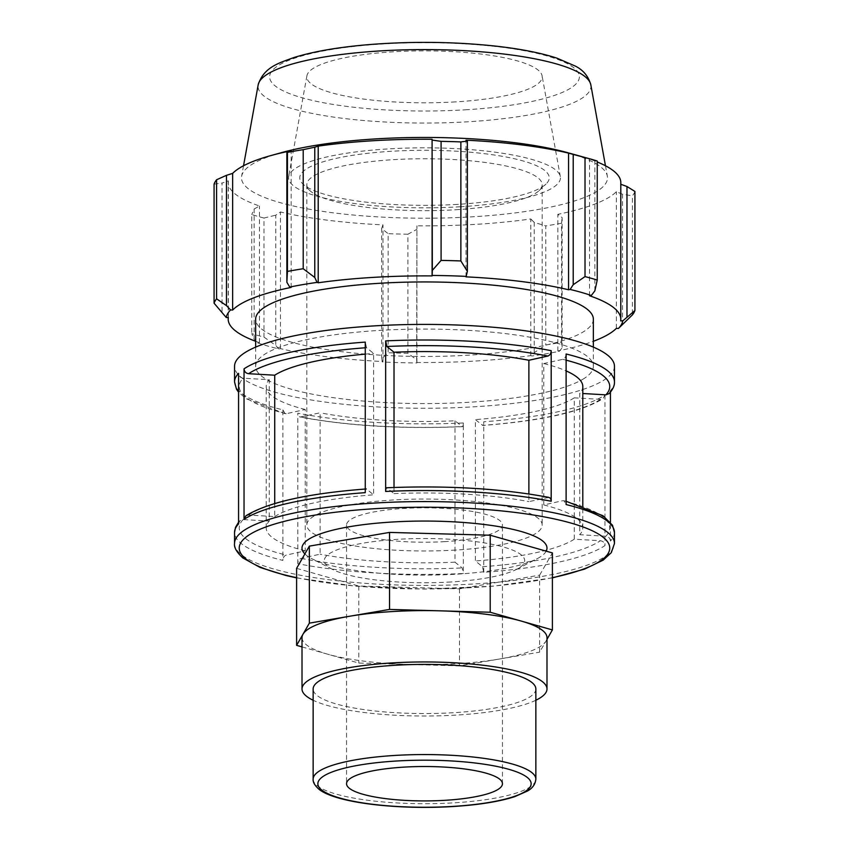 <?xml version="1.0" encoding="UTF-8"?>
<svg xmlns="http://www.w3.org/2000/svg" width="849" height="849" viewBox="0 0 849 849"><rect width="100%" height="100%" fill="white"/><g stroke="black" fill="none" stroke-linecap="round" stroke-linejoin="round"><path stroke-width="0.64" stroke-dasharray="4.25 3.18" d="M535.857 688.985A111.357 24.568 0 0 1 453.854 712.682A111.357 24.568 0 0 1 313.143 688.985M296.609 568.352L358.787 586.043L459.458 588.856L539.646 575.134L539.646 652.149L546.989 639.35M539.646 575.134L552.391 552.922M302.011 637.641A122.489 27.03 180 0 0 327.693 654.208A122.489 27.03 180 0 0 409.122 664.459A122.489 27.03 180 0 0 456.794 663.716A122.489 27.03 180 0 0 499.552 659.004A122.489 27.03 180 0 0 546.024 641.037A122.489 27.03 180 0 0 546.989 637.641M302.011 646.896L358.787 663.058L459.458 665.871L539.646 652.149M358.787 586.043L358.787 663.058M459.458 588.856L459.458 665.871M483.739 572.322L483.739 421.762A189.964 41.919 180 0 0 604.966 395.018L603.066 398.627L600.402 399.348L574.274 397.831L574.274 539.211L600.402 540.728C603.172 541.163 604.69 542.776 604.966 545.578A189.964 41.919 0 0 1 483.739 572.322L482.497 566.729L475.376 560.977L475.376 419.597L482.784 425.455C541.078 421.008 581.172 412.073 603.077 398.637M614.464 366.322A189.964 41.919 0 0 1 604.966 379.418A189.964 41.919 0 0 1 394.456 407.722A189.964 41.919 0 0 1 234.536 366.322M604.966 395.018L604.966 545.578M614.464 532.493A189.964 41.919 0 0 1 610.431 541.078L610.431 522.22M610.431 392.206L610.431 390.529A189.964 41.919 180 0 0 614.464 381.933M234.536 381.933A189.964 41.919 180 0 0 282.887 409.876L282.887 560.425A189.964 41.919 0 0 1 234.536 532.493M297.808 563.725L297.808 413.166A189.964 41.919 180 0 0 463.352 422.961L463.352 573.521A189.964 41.919 0 0 1 297.808 563.725C298.01 560.892 299.113 559.12 301.119 558.398L320.115 554.164L320.115 412.784L300.164 417.029C347.453 425.911 401.524 429.127 462.387 426.665L454.979 420.796A158.307 34.936 0 0 1 320.115 412.784M566.113 353.991C565.912 356.824 564.808 358.596 562.791 359.318L543.784 363.552L543.784 504.932L562.791 500.698L563.863 500.698L566.113 504.55M610.431 541.078C610.155 538.277 608.637 536.664 605.868 536.228L579.761 534.711L579.761 393.342L582.807 393.512M394.021 487.453L394.021 493.619L386.613 487.761M548.836 497.387L528.885 501.632L528.885 493.959M274.726 503.51L274.726 516.585L248.598 515.067L245.934 515.789M365.261 492.653C365.335 489.937 365.749 488.737 366.503 489.066L373.624 494.818L373.624 353.439L366.503 347.697L365.261 342.105M365.261 489.035L366.503 489.066A185.262 40.879 180 0 0 248.598 515.067M282.887 409.876L285.137 413.718L286.209 413.728L305.216 409.483L305.216 550.863L286.209 555.097C284.192 555.819 283.088 557.602 282.887 560.425M238.569 523.897L239.747 520.883L243.132 519.567L269.239 521.084L269.239 379.705L243.132 378.187C240.363 377.763 238.845 376.139 238.569 373.337M454.979 420.796L454.979 562.176L462.111 567.928L463.352 573.521M600.402 399.348A185.262 40.879 0 0 1 482.497 425.349C483.251 425.678 483.665 424.489 483.739 421.762M574.274 397.831A158.307 34.936 0 0 1 475.376 419.597M609.253 393.533L610.431 390.529M543.784 363.552A158.307 34.936 0 0 1 566.113 370.907M582.807 386.518A158.307 34.936 0 0 1 579.761 393.342M365.261 354.129A158.307 34.936 0 0 1 373.624 353.439M305.216 409.483A158.307 34.936 0 0 1 266.193 386.518A158.307 34.936 0 0 1 269.239 379.705M463.352 422.961C463.278 425.689 462.864 426.888 462.111 426.548A185.262 40.879 0 0 1 301.119 417.018C299.113 417.188 298.01 415.904 297.808 413.166M546.194 551.16A122.489 27.03 0 0 1 537.194 558.684A122.489 27.03 0 0 1 456.794 574.168A122.489 27.03 0 0 1 311.806 558.684A122.489 27.03 0 0 1 304.887 553.919M454.979 562.176A158.307 34.936 0 0 1 320.115 554.164M305.216 550.863A158.307 34.936 0 0 1 266.193 527.898A158.307 34.936 0 0 1 269.239 521.084M274.726 516.585A158.307 34.936 0 0 1 373.624 494.818M394.021 493.619A158.307 34.936 0 0 1 528.885 501.632M543.784 504.932A158.307 34.936 0 0 1 582.807 527.898A158.307 34.936 0 0 1 579.761 534.711M584.505 378.229A168.855 37.26 0 0 1 469.019 402.267A168.855 37.26 0 0 1 255.645 366.322A168.855 37.26 0 0 1 424.5 329.062A168.855 37.26 0 0 1 593.355 366.322A168.855 37.26 0 0 1 584.505 378.229M255.645 341.287A196.299 43.32 180 0 0 259.476 342.656L257.693 342.911L254.148 339.292L251.76 333.615A211.072 46.578 180 0 0 263.986 337.095L275.787 345.458L278.886 348.939A198.411 43.787 0 0 1 257.693 342.911M278.886 348.939L280.435 348.621A196.299 43.32 180 0 0 382.973 361.536L382.528 361.992L381.626 358.787L388.131 352.728A211.072 46.578 180 0 0 407.913 353.28L416.668 359.764L416.838 362.947A198.411 43.787 0 0 1 382.528 361.992M416.838 362.947L416.912 362.481A196.299 43.32 180 0 0 530.795 355.614L531.941 356.007L534.223 352.675L545.801 344.97A211.072 46.578 180 0 0 561.56 342.264L562.134 347.899L559.268 351.327A198.411 43.787 0 0 1 531.941 356.007M559.268 351.327L557.835 350.987A196.299 43.32 180 0 0 593.355 341.287M593.355 319.203A168.855 37.26 0 0 1 469.019 355.147A168.855 37.26 0 0 1 255.645 319.203M228.349 317.526L228.349 180.869L222.024 183.066L222.024 313.355M214.075 184.127L222.024 183.066M291.165 287.408L291.165 150.751M620.651 320.869L620.799 184.265M557.835 350.987L557.835 214.33L562.134 217.609L562.134 347.899M561.56 342.264L561.56 223.213L562.134 217.609M416.912 362.481L416.912 225.823L416.668 359.764M407.913 353.28L407.913 234.218L416.668 229.474M280.435 348.621L280.435 211.963L275.787 215.168L275.787 345.458M263.986 337.095L263.986 218.034L275.787 215.168M455.52 209.756A117.682 25.969 180 0 0 539.126 190.59A117.682 25.969 180 0 0 542.182 184.711A117.682 25.969 180 0 0 393.48 159.665A117.682 25.969 180 0 0 306.818 184.711A117.682 25.969 180 0 0 309.874 190.59A117.682 25.969 180 0 0 455.52 209.756M457.388 204.376A124.739 27.529 0 0 1 302.997 184.053A124.739 27.529 0 0 1 424.5 150.294A124.739 27.529 0 0 1 546.003 184.053A124.739 27.529 0 0 1 457.388 204.376M460.338 206.763A135.936 30.002 0 0 1 288.671 176.624A135.936 30.002 0 0 1 388.662 148.883A135.936 30.002 0 0 1 560.329 176.624A135.936 30.002 0 0 1 460.338 206.763M455.52 550.067A117.682 25.969 0 0 1 306.818 525.022A117.682 25.969 0 0 1 393.48 499.965A117.682 25.969 0 0 1 542.182 525.022A117.682 25.969 0 0 1 455.52 550.067M534.223 352.675L534.223 222.385L545.801 225.908L545.801 344.97M530.795 355.614L530.795 218.957A196.299 43.32 0 0 1 476.247 224.327A196.299 43.32 0 0 1 416.912 225.823M534.223 222.385L530.795 218.957M567.854 152.724A183.002 40.381 0 0 1 607.364 176.21A183.002 40.381 0 0 1 472.744 216.782A183.002 40.381 0 0 1 241.636 176.21A183.002 40.381 0 0 1 281.146 152.724M407.913 234.218A211.072 46.578 0 0 1 388.131 233.666L388.131 352.728M381.626 358.787L381.626 228.498L388.131 233.666M381.626 228.498L382.973 224.879A196.299 43.32 0 0 1 280.435 211.963M263.986 218.034A211.072 46.578 0 0 1 251.76 214.553L251.76 333.615M254.148 339.292L254.148 209.003L251.76 214.553M254.148 209.003L259.476 205.999A196.299 43.32 0 0 1 228.201 182.546A196.299 43.32 0 0 1 228.349 180.869M594.852 290.867L594.852 160.578L597.24 161.023M594.852 160.578L589.524 159.081A196.299 43.32 0 0 1 597.24 161.968M620.799 182.546A196.299 43.32 0 0 1 620.651 184.212M634.925 191.45A211.072 46.578 0 0 1 632.42 195.811L632.42 314.873M622.54 324.541L622.54 194.251L632.42 195.811M622.54 194.251L616.353 191.704A196.299 43.32 0 0 1 557.835 214.33M561.56 223.213A211.072 46.578 0 0 1 545.801 225.908M616.353 328.361L616.353 191.704M589.524 295.739L589.524 159.081M466.027 276.859L466.027 140.202M259.476 342.656L259.476 205.999M382.973 361.536L382.973 224.879M455.52 101.891A117.682 25.969 0 0 1 306.913 75.805A117.682 25.969 0 0 1 393.48 51.789A117.682 25.969 0 0 1 542.087 75.805A117.682 25.969 0 0 1 455.52 101.891M574.274 539.211A158.307 34.936 0 0 1 475.376 560.977M445.046 541.609A77.949 17.203 0 0 1 346.551 525.022A77.949 17.203 0 0 1 403.954 508.424A77.949 17.203 0 0 1 502.449 525.022A77.949 17.203 0 0 1 445.046 541.609M535.857 700.245A122.489 27.03 0 0 1 456.794 715.06A122.489 27.03 0 0 1 313.143 700.245M450.925 581.968A100.214 22.116 0 0 1 332.299 569.297A100.214 22.116 0 0 1 424.5 538.521A100.214 22.116 0 0 1 516.701 569.297A100.214 22.116 0 0 1 450.925 581.968M313.143 779.127A111.357 24.568 180 0 0 317.091 785.612A111.357 24.568 180 0 0 453.854 802.836A111.357 24.568 180 0 0 535.857 779.127M482.497 566.729A185.262 40.879 180 0 0 600.402 540.728M234.536 543.498A189.964 41.919 180 0 0 241.254 554.556A189.964 41.919 180 0 0 419.671 585.407A189.964 41.919 180 0 0 604.966 556.594A189.964 41.919 180 0 0 614.464 543.498M605.868 536.228A185.262 40.879 180 0 0 562.791 500.698M547.881 497.397A185.262 40.879 180 0 0 386.889 487.867M243.132 519.567A185.262 40.879 180 0 0 286.209 555.097M301.119 558.398A185.262 40.879 180 0 0 462.111 567.928M562.791 359.318A185.262 40.879 0 0 1 566.113 360.167M365.261 347.782A185.262 40.879 0 0 1 366.503 347.697M286.209 413.728A185.262 40.879 0 0 1 243.132 378.187M552.391 577.67A185.262 40.879 0 0 1 296.609 577.67M465.326 109.808A154.879 34.172 180 0 0 573.892 67.835A154.879 34.172 180 0 0 383.674 43.872A154.879 34.172 180 0 0 275.108 85.855A154.879 34.172 180 0 0 465.326 109.808M590.83 84.858A166.468 36.73 0 0 1 468.383 121.757A166.468 36.73 0 0 1 263.922 96.011A166.468 36.73 0 0 1 258.17 84.858M563.863 500.698L566.113 501.271M238.569 522.22L239.747 520.883M285.137 413.718L245.902 398.616L238.569 392.206M552.391 577.893L493.216 586.192L424.511 589.089L355.795 586.192L296.609 577.893M266.193 527.898L266.193 386.518M582.807 527.898L582.807 506.259M539.126 190.59L546.003 184.053M309.874 190.59L302.997 184.053M542.182 184.711L542.182 525.022M306.818 184.711L306.818 525.022M243.536 165.757L241.636 176.21M605.464 165.757L607.364 176.21M228.201 317.526L228.201 182.546M346.551 525.022L346.551 783.723M502.449 783.723L502.449 525.022M516.701 569.297L537.194 558.684M332.299 569.297L311.806 558.684M593.355 366.322L593.355 347.124M255.645 366.322L255.645 347.124M306.913 75.805L288.671 176.624M560.329 176.624L542.087 75.805"/><path stroke-width="1.27" d="M445.046 800.31A77.949 17.203 0 0 1 346.551 783.723A77.949 17.203 0 0 1 403.954 767.125A77.949 17.203 0 0 1 502.449 783.723A77.949 17.203 0 0 1 445.046 800.31M313.143 779.127L313.143 688.985A111.357 24.568 0 0 1 424.5 664.406A111.357 24.568 0 0 1 535.857 688.985L535.857 779.127A111.357 24.568 180 0 0 424.5 754.559A111.357 24.568 180 0 0 313.143 779.127C312.803 782.014 314.65 785.304 318.672 788.997C334.803 802.751 396.908 809.914 452.549 806.55C478.475 804.958 499.223 801.647 514.77 796.638L527.335 791.098C532.503 788.275 535.337 784.285 535.857 779.127M546.989 639.35L552.391 629.926L552.391 552.922L490.213 535.22L490.213 612.235L389.542 609.423L349.448 616.278A122.489 27.03 180 0 0 302.976 634.245A122.489 27.03 180 0 0 302.011 637.641L302.011 688.985A122.489 27.03 0 0 1 424.5 661.955A122.489 27.03 0 0 1 546.989 688.985A122.489 27.03 0 0 1 535.857 700.245M490.213 535.22L389.542 532.408L389.542 609.423M552.391 629.926L490.213 612.235M546.989 688.985L546.989 637.641A122.489 27.03 180 0 0 521.307 621.086A122.489 27.03 180 0 0 439.878 610.824A122.489 27.03 180 0 0 349.448 616.278L309.354 623.145L296.609 645.357L302.011 646.896M389.542 532.408L309.354 546.13L296.609 568.352L296.609 645.357M309.354 546.13L309.354 623.145M234.536 366.322A189.964 41.919 0 0 1 424.5 324.403A189.964 41.919 0 0 1 614.464 366.322L614.464 381.933A189.964 41.919 180 0 0 566.113 353.991L566.113 504.55A189.964 41.919 0 0 1 614.464 532.493L614.464 543.498A189.964 41.919 180 0 0 424.5 501.579A189.964 41.919 180 0 0 234.536 543.498L234.536 532.493A189.964 41.919 0 0 1 238.569 523.897L238.569 373.337A189.964 41.919 180 0 0 234.536 381.933L234.536 366.322M610.431 522.22L610.431 392.206M551.192 501.25L551.192 350.69A189.964 41.919 180 0 0 385.648 340.895L385.648 491.454A189.964 41.919 0 0 1 551.192 501.25C550.99 498.512 549.887 497.227 547.881 497.397M365.261 492.653L365.261 342.105A189.964 41.919 180 0 0 244.034 368.837L244.034 519.397A189.964 41.919 0 0 1 365.261 492.653M386.889 487.867C386.136 487.528 385.722 488.727 385.648 491.454M366.216 488.96C307.922 493.407 267.828 502.343 245.923 515.789L244.034 519.397M582.807 393.512L605.868 394.849L609.253 393.533C612.936 389.351 614.676 385.478 614.464 381.933M566.113 370.907A158.307 34.936 0 0 1 582.807 386.518L582.807 506.259M385.648 340.895L386.889 346.488L394.021 352.239A158.307 34.936 0 0 1 528.885 360.263L547.881 356.028C549.887 355.307 550.99 353.524 551.192 350.69M244.034 368.837C244.31 371.639 245.828 373.263 248.598 373.698L274.726 375.205A158.307 34.936 0 0 1 365.261 354.129M304.887 553.919A122.489 27.03 0 0 1 418.164 521.095A122.489 27.03 0 0 1 546.194 551.16M528.885 493.959L528.885 360.263M394.021 352.239L394.021 487.453M274.726 375.205L274.726 503.51M226.46 305.619L216.58 298.816A211.072 46.578 180 0 0 214.075 303.189L226.237 317.505A198.411 43.787 0 0 1 230.578 309.938L226.46 305.619L226.46 175.329L216.58 179.765L216.58 298.816M226.237 317.505L228.349 317.526A196.299 43.32 180 0 0 228.201 319.203A196.299 43.32 180 0 0 255.645 341.287M593.355 341.287A196.299 43.32 180 0 0 616.353 328.361L618.422 328.467L632.42 314.873A211.072 46.578 180 0 0 634.925 310.511L622.763 320.89A198.411 43.787 0 0 1 618.422 328.467M622.763 320.89L620.651 320.869A196.299 43.32 180 0 0 620.799 319.203A196.299 43.32 180 0 0 589.524 295.739L591.307 295.494L594.852 290.867L597.24 280.074A211.072 46.578 180 0 0 585.014 276.604L573.213 284.712L570.114 289.456A198.411 43.787 0 0 1 591.307 295.494M570.114 289.456L568.565 289.774A196.299 43.32 180 0 0 466.027 276.859L467.375 271.383L460.869 260.961A211.072 46.578 180 0 0 441.087 260.41L432.332 270.396L432.162 275.447A198.411 43.787 0 0 1 466.472 276.403M432.162 275.447L432.088 275.914A196.299 43.32 180 0 0 318.205 282.781L317.059 282.388L314.777 277.485L303.199 268.73A211.072 46.578 180 0 0 287.44 271.425L286.866 282.261L289.732 287.068A198.411 43.787 0 0 1 317.059 282.388M289.732 287.068L291.165 287.408A196.299 43.32 180 0 0 232.647 310.034L230.578 309.938M255.645 347.124L255.645 319.203A168.855 37.26 0 0 1 424.5 281.942A168.855 37.26 0 0 1 593.355 319.203L593.355 347.124M214.075 303.189L214.075 184.127A211.072 46.578 0 0 1 216.58 179.765M226.46 175.329L232.647 173.376A196.299 43.32 0 0 1 270.735 155.611A196.299 43.32 0 0 1 291.165 150.751L286.866 151.971L286.866 282.261M287.44 271.425L287.44 152.364L286.866 151.971M432.088 275.914L432.088 139.257L432.332 270.396M441.087 260.41L441.087 141.358L432.332 140.106M568.565 289.774L568.565 153.117L573.213 154.422L573.213 284.712M585.014 276.604L585.014 157.543L573.213 154.422M620.799 184.265L626.976 186.515L626.976 316.815M634.925 310.511L634.925 191.45L626.976 186.515M270.735 155.611L281.146 152.724A183.002 40.381 0 0 1 567.854 152.724L589.843 158.837A211.072 46.578 0 0 1 597.24 161.023L597.24 280.074M287.44 152.364A211.072 46.578 0 0 1 303.199 149.668L303.199 268.73M314.777 277.485L314.777 147.195L303.199 149.668M314.777 147.195L318.205 146.124A196.299 43.32 0 0 1 432.088 139.257M441.087 141.358A211.072 46.578 0 0 1 460.869 141.91L460.869 260.961M467.375 271.383L467.375 141.083L460.869 141.91M467.375 141.083L466.027 140.202A196.299 43.32 0 0 1 568.565 153.117M585.014 157.543A211.072 46.578 0 0 1 589.843 158.837M597.24 161.968A196.299 43.32 0 0 1 620.799 182.546L620.799 319.203M318.205 282.781L318.205 146.124M232.647 310.034L232.647 173.376M313.143 700.245A122.489 27.03 0 0 1 302.011 688.985M321.622 789.92A106.645 23.539 0 0 1 396.387 761.022A106.645 23.539 0 0 1 527.378 777.514A106.645 23.539 0 0 1 452.613 806.423A106.645 23.539 0 0 1 321.622 789.92M566.113 360.167A185.262 40.879 0 0 1 605.868 394.849M386.889 346.488A185.262 40.879 0 0 1 547.881 356.028M248.598 373.698A185.262 40.879 0 0 1 365.261 347.782M296.609 577.67A185.262 40.879 0 0 1 245.796 558.875A185.262 40.879 0 0 1 429.212 507.224A185.262 40.879 0 0 1 600.487 560.86A185.262 40.879 0 0 1 552.391 577.67M590.83 84.858C588.399 76.283 583.221 70.021 575.314 66.084L556.859 58.125C540.845 52.914 520.649 48.945 496.262 46.186C455.902 41.813 414.45 41.208 371.915 44.371C339.844 46.897 313.652 51.354 293.329 57.732C279.629 62.9 263.806 66.827 258.17 84.858A166.468 36.73 0 0 1 424.5 49.592A166.468 36.73 0 0 1 590.83 84.858L605.464 165.757M566.113 501.271L603.098 515.799L612.5 525.234L614.464 532.493M386.613 487.761C447.476 485.299 501.547 488.504 548.836 497.387M234.536 532.493L235.534 527.293L238.569 522.22M238.569 392.206L236.5 389.182L234.536 381.933M614.464 543.498L611.301 552.657L603.204 560.117L584.43 569.159L552.391 577.893M296.609 577.893L285.752 575.442L260.112 567.45L242.835 557.942C236.659 552.211 233.889 547.393 234.536 543.498M258.17 84.858L243.536 165.757M228.201 319.203L228.201 317.526"/></g></svg>
